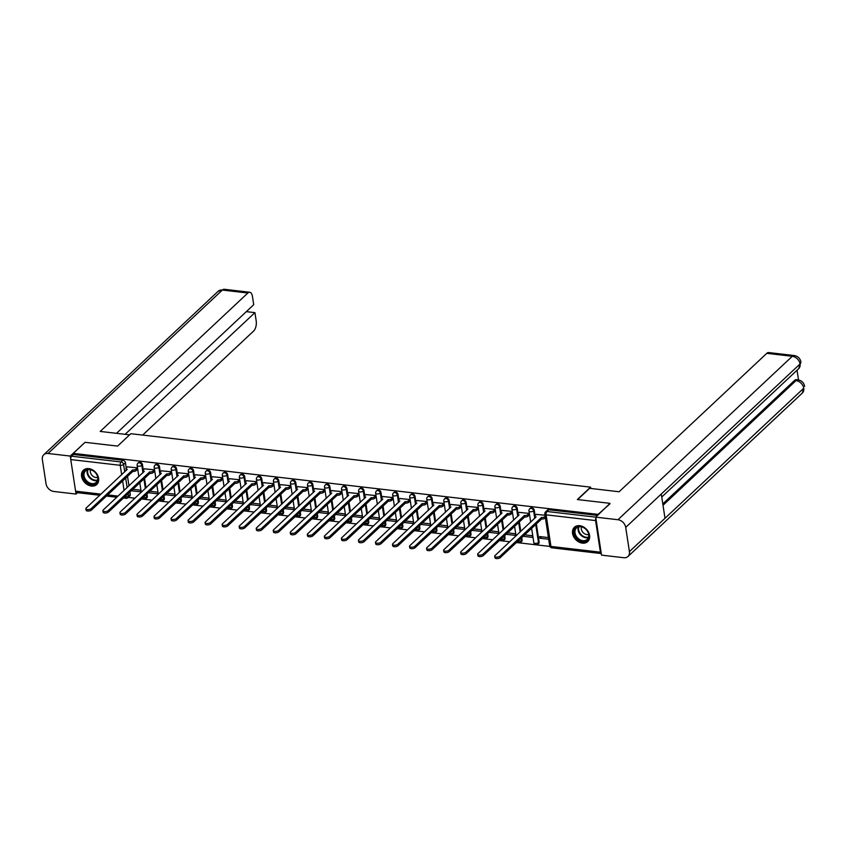 <?xml version="1.0" encoding="UTF-8"?>
<svg xmlns="http://www.w3.org/2000/svg" width="847" height="847" viewBox="0 0 847 847"><rect width="100%" height="100%" fill="white"/><g stroke="black" fill="none" stroke-linecap="round" stroke-linejoin="round"><path stroke-width="1.27" d="M143.27 469.979L142.465 464.717A2.509 1.906 -133.1 0 0 139.946 462.229A2.509 1.906 -133.1 0 0 138.569 462.631L137.913 463.245A2.509 1.906 46.9 0 1 139.289 462.833A2.509 1.906 46.9 0 1 141.82 465.321L142.952 472.753M160.305 471.959L159.501 466.697A2.509 1.906 -133.1 0 0 156.981 464.209A2.509 1.906 -133.1 0 0 155.604 464.611L154.948 465.225A2.509 1.906 46.9 0 1 156.324 464.812A2.509 1.906 46.9 0 1 158.855 467.311L159.988 474.744M178.717 472.658L177.362 473.928L176.536 468.677A2.509 1.906 -133.1 0 0 174.016 466.189A2.509 1.906 -133.1 0 0 172.64 466.591L171.983 467.205A2.509 1.906 46.9 0 1 173.36 466.803A2.509 1.906 46.9 0 1 175.89 469.291L177.023 476.723M195.752 474.638L194.397 475.908L193.571 470.657A2.509 1.906 -133.1 0 0 191.051 468.169A2.509 1.906 -133.1 0 0 189.675 468.571L189.019 469.185A2.509 1.906 46.9 0 1 190.395 468.783A2.509 1.906 46.9 0 1 192.925 471.271L194.058 478.703M211.411 477.909L210.607 472.637A2.509 1.906 -133.1 0 0 208.087 470.149A2.509 1.906 -133.1 0 0 206.71 470.551L206.054 471.165A2.509 1.906 46.9 0 1 207.43 470.763A2.509 1.906 46.9 0 1 209.961 473.251L211.094 480.683M229.823 478.597L228.468 479.868L227.642 474.616A2.509 1.906 -133.1 0 0 225.122 472.128A2.509 1.906 -133.1 0 0 223.746 472.531L223.089 473.145A2.509 1.906 46.9 0 1 224.466 472.742A2.509 1.906 46.9 0 1 226.996 475.231L228.129 482.663M245.492 481.869L244.677 476.596A2.509 1.906 -133.1 0 0 242.157 474.108A2.509 1.906 -133.1 0 0 240.781 474.511L240.125 475.125A2.509 1.906 46.9 0 1 241.501 474.722A2.509 1.906 46.9 0 1 244.031 477.21L245.164 484.643M262.528 483.849L261.712 478.576A2.509 1.906 -133.1 0 0 259.193 476.088A2.509 1.906 -133.1 0 0 257.816 476.49L257.16 477.105A2.509 1.906 46.9 0 1 258.536 476.702A2.509 1.906 46.9 0 1 261.067 479.19L262.199 486.623M280.929 484.537L279.584 485.807L278.748 480.556A2.509 1.906 -133.1 0 0 276.228 478.068A2.509 1.906 -133.1 0 0 274.852 478.47L274.195 479.084A2.509 1.906 46.9 0 1 275.571 478.682A2.509 1.906 46.9 0 1 278.102 481.17L279.235 488.603M296.598 487.808L295.783 482.536A2.509 1.906 -133.1 0 0 293.263 480.048A2.509 1.906 -133.1 0 0 291.887 480.45L291.241 481.064A2.509 1.906 46.9 0 1 292.607 480.662A2.509 1.906 46.9 0 1 295.137 483.15L296.27 490.582M314.999 488.507L313.655 489.767L312.818 484.516A2.509 1.906 -133.1 0 0 310.298 482.028A2.509 1.906 -133.1 0 0 308.922 482.43L308.276 483.044A2.509 1.906 46.9 0 1 309.642 482.642A2.509 1.906 46.9 0 1 312.172 485.13L313.305 492.562M330.669 491.768L329.854 486.496A2.509 1.906 -133.1 0 0 327.334 484.008A2.509 1.906 -133.1 0 0 325.957 484.41L325.312 485.024A2.509 1.906 46.9 0 1 326.677 484.622A2.509 1.906 46.9 0 1 329.208 487.11L330.341 494.542M347.704 493.748L346.899 488.475A2.509 1.906 -133.1 0 0 344.369 485.987A2.509 1.906 -133.1 0 0 342.993 486.39L342.347 487.004A2.509 1.906 46.9 0 1 343.713 486.602A2.509 1.906 46.9 0 1 346.243 489.09L347.376 496.522M366.105 494.447L364.761 495.707L363.935 490.455A2.509 1.906 -133.1 0 0 361.404 487.967A2.509 1.906 -133.1 0 0 360.028 488.38L359.382 488.984A2.509 1.906 46.9 0 1 360.748 488.581A2.509 1.906 46.9 0 1 363.278 491.069L364.411 498.502M381.775 497.708L380.97 492.435A2.509 1.906 -133.1 0 0 378.44 489.947A2.509 1.906 -133.1 0 0 377.063 490.36L376.417 490.964A2.509 1.906 46.9 0 1 377.783 490.561A2.509 1.906 46.9 0 1 380.314 493.049L381.446 500.482M400.176 498.407L398.831 499.666L398.005 494.415A2.509 1.906 -133.1 0 0 395.475 491.927A2.509 1.906 -133.1 0 0 394.099 492.34L393.453 492.943A2.509 1.906 46.9 0 1 394.818 492.541A2.509 1.906 46.9 0 1 397.349 495.029L398.482 502.462M415.845 501.668L415.041 496.395A2.509 1.906 -133.1 0 0 412.51 493.907A2.509 1.906 -133.1 0 0 411.134 494.32L410.488 494.923A2.509 1.906 46.9 0 1 411.854 494.521A2.509 1.906 46.9 0 1 414.384 497.009L415.517 504.441M432.881 503.647L432.076 498.385A2.509 1.906 -133.1 0 0 429.545 495.897A2.509 1.906 -133.1 0 0 428.169 496.3L427.523 496.903A2.509 1.906 46.9 0 1 428.889 496.501A2.509 1.906 46.9 0 1 431.419 498.989L432.552 506.421M451.282 504.346L449.937 505.606L449.111 500.365A2.509 1.906 -133.1 0 0 446.581 497.877A2.509 1.906 -133.1 0 0 445.204 498.28L444.559 498.883A2.509 1.906 46.9 0 1 445.924 498.481A2.509 1.906 46.9 0 1 448.455 500.969L449.588 508.401M466.951 507.607L466.146 502.345A2.509 1.906 -133.1 0 0 463.616 499.857A2.509 1.906 -133.1 0 0 462.24 500.259L461.594 500.873A2.509 1.906 46.9 0 1 462.96 500.461A2.509 1.906 46.9 0 1 465.49 502.949L466.623 510.381M485.352 508.306L484.008 509.566L483.182 504.325A2.509 1.906 -133.1 0 0 480.651 501.837A2.509 1.906 -133.1 0 0 479.275 502.239L478.629 502.853A2.509 1.906 46.9 0 1 480.005 502.44A2.509 1.906 46.9 0 1 482.525 504.928L483.669 512.361M501.022 511.567L500.217 506.305A2.509 1.906 -133.1 0 0 497.687 503.817A2.509 1.906 -133.1 0 0 496.31 504.219L495.664 504.833A2.509 1.906 46.9 0 1 497.041 504.42A2.509 1.906 46.9 0 1 499.561 506.908L500.704 514.341M518.057 513.547L517.252 508.285A2.509 1.906 -133.1 0 0 514.722 505.797A2.509 1.906 -133.1 0 0 513.346 506.199L512.7 506.813A2.509 1.906 46.9 0 1 514.076 506.411A2.509 1.906 46.9 0 1 516.596 508.899L517.739 516.331M535.092 515.537L534.288 510.265A2.509 1.906 -133.1 0 0 531.757 507.777A2.509 1.906 -133.1 0 0 530.381 508.179L529.735 508.793A2.509 1.906 46.9 0 1 531.111 508.391A2.509 1.906 46.9 0 1 533.631 510.879L534.775 518.311M582.408 543.128A9.783 7.454 -133.1 0 0 587.765 541.551A9.783 7.454 -133.1 0 0 588.549 532.212A9.783 7.454 -133.1 0 0 579.74 525.701A9.783 7.454 -133.1 0 0 574.382 527.279A9.783 7.454 -133.1 0 0 573.599 536.617A9.783 7.454 -133.1 0 0 582.408 543.128M91.434 486.051A9.783 7.454 -133.1 0 0 96.791 484.484A9.783 7.454 -133.1 0 0 97.574 475.146A9.783 7.454 -133.1 0 0 88.766 468.624A9.783 7.454 -133.1 0 0 83.408 470.201A9.783 7.454 -133.1 0 0 82.625 479.54A9.783 7.454 -133.1 0 0 91.434 486.051M128.225 497.411L134.969 498.195M141.565 498.957L152.005 500.175M158.601 500.937L169.04 502.155M175.636 502.917L186.075 504.134M192.671 504.897L203.111 506.114M209.707 506.877L220.146 508.094M226.742 508.856L237.181 510.074M243.788 510.836L254.216 512.054M260.823 512.816L271.252 514.034M277.858 514.796L288.287 516.014M294.894 516.786L305.322 517.993M311.929 518.766L322.358 519.973M328.964 520.746L339.393 521.953M346 522.726L356.428 523.933M363.035 524.706L373.463 525.913M380.07 526.686L390.499 527.893M397.105 528.666L407.534 529.873M414.141 530.646L424.569 531.852M431.176 532.625L441.605 533.832M448.211 534.605L458.64 535.823M465.247 536.585L475.686 537.803M482.282 538.565L492.721 539.783M499.317 540.545L509.756 541.762M516.352 542.525L549.883 546.421M99.787 495.273L76.495 492.562A2.509 1.207 -83.4 0 1 75.595 491.186L70.756 459.561A2.509 1.207 -83.4 0 1 71.603 456.215L73.435 454.49L122.91 460.249A2.509 1.906 46.9 0 1 125.43 462.737L126.235 467.999M127.505 476.247L128.977 485.86M129.898 491.948L130.269 494.352L128.437 496.077A2.509 1.906 46.9 0 1 127.961 497.655L129.803 495.929A2.509 1.906 -133.1 0 0 130.269 494.352M609.893 503.33L577.347 499.539L590.571 487.152L130.83 433.706L117.606 446.094L85.071 442.314L73.266 453.378L598.088 514.383L609.967 503.796M73.435 454.49L73.266 453.378M595.865 518.11A2.509 1.207 96.6 0 0 595.579 520.577L600.417 552.191A2.509 1.207 96.6 0 0 601.296 553.567L551.842 547.818A2.509 1.207 96.6 0 1 550.952 546.442L600.417 552.191M544.992 515.241L536.31 514.394M548.411 537.58L539.708 536.575L539.963 538.247L541.519 536.786M523.012 536.278L532.752 537.411L532.498 535.738L524.579 534.817M529.163 515.04L529.079 513.388L519.275 512.403M505.977 534.298L515.717 535.431L515.463 533.758L507.544 532.837M512.128 513.06L512.043 511.408L502.239 510.423M488.941 532.318L498.682 533.451L498.428 531.778L490.508 530.857M495.093 511.08L495.008 509.428L485.204 508.444M471.906 530.338L481.647 531.471L481.392 529.788L473.473 528.877M478.057 509.1L477.973 507.448L468.169 506.464M454.871 528.359L464.611 529.491L464.357 527.808L456.438 526.887M461.022 507.12L460.937 505.468L451.133 504.484M437.835 526.379L447.576 527.512L447.322 525.828L439.402 524.907M443.987 505.14L443.902 503.489L434.098 502.504M420.8 524.399L430.541 525.532L430.287 523.848L422.367 522.927M426.941 503.16L426.867 501.509L417.063 500.524M403.765 522.419L413.505 523.552L413.251 521.868L405.332 520.947M409.906 501.18L409.832 499.529L400.028 498.544M386.73 520.439L396.47 521.572L396.216 519.889L388.297 518.967M392.87 499.201L392.796 497.549L382.992 496.564M369.694 518.459L379.435 519.582L379.181 517.909L371.261 516.988M375.835 497.221L375.761 495.569L365.957 494.584M352.659 516.469L362.4 517.602L362.145 515.929L354.226 515.008M358.8 495.241L358.726 493.589L348.922 492.605M335.624 514.489L345.364 515.622L345.11 513.949L337.191 513.028M341.765 493.261L341.69 491.609L331.886 490.625M318.588 512.509L328.329 513.642L328.075 511.969L320.155 511.048M324.729 491.281L324.655 489.619L314.851 488.645M301.553 510.529L311.294 511.662L311.04 509.989L303.12 509.068M307.694 489.301L307.62 487.639L297.816 486.665M284.518 508.549L294.258 509.682L294.004 508.009L286.085 507.088M290.659 487.321L290.585 485.659L280.781 484.685M267.483 506.57L277.223 507.702L276.969 506.03L269.05 505.108M273.623 485.342L273.549 483.679L263.745 482.705M250.447 504.59L260.188 505.723L259.934 504.05L252.014 503.129M256.588 483.362L256.514 481.699L246.71 480.725M233.412 502.61L243.153 503.743L242.898 502.07L234.979 501.149M239.553 481.382L239.479 479.72L229.675 478.746M216.377 500.63L226.117 501.763L225.863 500.09L217.944 499.169M222.517 479.402L222.443 477.74L212.639 476.766M199.341 498.65L209.082 499.783L208.828 498.11L200.908 497.189M205.482 477.422L205.408 475.76L195.604 474.786M182.306 496.67L192.047 497.803L191.793 496.13L183.873 495.209M188.447 475.432L188.373 473.78L178.569 472.806M165.271 494.69L175.011 495.823L174.747 494.15L166.838 493.229M171.412 473.452L171.338 471.8L161.533 470.816M148.236 492.71L157.976 493.843L157.711 492.171L149.803 491.249M154.376 471.472L154.302 469.82L144.498 468.836M131.2 490.731L140.941 491.863L140.676 490.18L132.757 489.27M137.341 469.492L137.256 467.84L127.463 466.856M144.541 478.227L146.012 487.84M146.933 493.928L147.304 496.331L146.658 496.945A2.509 1.906 46.9 0 1 146.182 498.523L146.838 497.909A2.509 1.906 -133.1 0 0 147.304 496.331M161.576 480.207L163.048 489.82M163.969 495.908L164.339 498.311L163.693 498.925A2.509 1.906 46.9 0 1 163.217 500.503L163.873 499.889A2.509 1.906 -133.1 0 0 164.339 498.311M178.611 482.187L180.083 491.8M181.004 497.888L181.374 500.291L180.729 500.905A2.509 1.906 46.9 0 1 180.252 502.483L180.909 501.869A2.509 1.906 -133.1 0 0 181.374 500.291M195.646 484.166L197.118 493.79M198.05 499.868L198.41 502.271L197.764 502.885A2.509 1.906 46.9 0 1 197.287 504.463L197.944 503.849A2.509 1.906 -133.1 0 0 198.41 502.271M212.682 486.146L214.153 495.77M215.085 501.848L215.445 504.251L214.799 504.865A2.509 1.906 46.9 0 1 214.323 506.442L214.979 505.828A2.509 1.906 -133.1 0 0 215.445 504.251M229.717 488.126L231.189 497.75M232.12 503.827L232.48 506.231L231.834 506.845A2.509 1.906 46.9 0 1 231.358 508.422L232.014 507.808A2.509 1.906 -133.1 0 0 232.48 506.231M246.752 490.106L248.224 499.73M249.156 505.807L249.516 508.211L248.87 508.825A2.509 1.906 46.9 0 1 248.404 510.402L249.05 509.788A2.509 1.906 -133.1 0 0 249.516 508.211M263.788 492.086L265.259 501.71M266.191 507.787L266.551 510.19L265.905 510.805A2.509 1.906 46.9 0 1 265.439 512.382L266.085 511.768A2.509 1.906 -133.1 0 0 266.551 510.19M280.823 494.066L282.295 503.69M283.226 509.767L283.586 512.181L282.94 512.784A2.509 1.906 46.9 0 1 282.475 514.362L283.12 513.748A2.509 1.906 -133.1 0 0 283.586 512.181M297.858 496.056L299.33 505.67M300.262 511.747L300.621 514.161L299.976 514.764A2.509 1.906 46.9 0 1 299.51 516.342L300.156 515.728A2.509 1.906 -133.1 0 0 300.621 514.161M314.893 498.036L316.365 507.649M317.297 513.727L317.657 516.141L317.011 516.744A2.509 1.906 46.9 0 1 316.545 518.322L317.191 517.708A2.509 1.906 -133.1 0 0 317.657 516.141M331.929 500.016L333.4 509.629M334.332 515.707L334.692 518.12L334.046 518.724A2.509 1.906 46.9 0 1 333.58 520.302L334.226 519.698A2.509 1.906 -133.1 0 0 334.692 518.12M348.964 501.996L350.436 511.609M351.367 517.686L351.727 520.1L351.082 520.704A2.509 1.906 46.9 0 1 350.616 522.281L351.261 521.678A2.509 1.906 -133.1 0 0 351.727 520.1M365.999 503.976L367.471 513.589M368.403 519.666L368.773 522.08L368.117 522.694A2.509 1.906 46.9 0 1 367.651 524.261L368.297 523.658A2.509 1.906 -133.1 0 0 368.773 522.08M383.035 505.955L384.506 515.569M385.438 521.646L385.808 524.06L385.152 524.674A2.509 1.906 46.9 0 1 384.686 526.241L385.332 525.638A2.509 1.906 -133.1 0 0 385.808 524.06M400.07 507.935L401.542 517.549M402.473 523.626L402.844 526.04L402.187 526.654A2.509 1.906 46.9 0 1 401.722 528.221L402.367 527.617A2.509 1.906 -133.1 0 0 402.844 526.04M417.105 509.915L418.577 519.529M419.509 525.616L419.879 528.02L419.223 528.634A2.509 1.906 46.9 0 1 418.757 530.211L419.403 529.597A2.509 1.906 -133.1 0 0 419.879 528.02M434.14 511.895L435.612 521.508M436.544 527.596L436.914 530L436.258 530.614A2.509 1.906 46.9 0 1 435.792 532.191L436.438 531.577A2.509 1.906 -133.1 0 0 436.914 530M451.176 513.875L452.647 523.488M453.579 529.576L453.95 531.98L453.293 532.594A2.509 1.906 46.9 0 1 452.827 534.171L453.473 533.557A2.509 1.906 -133.1 0 0 453.95 531.98M468.211 515.855L469.683 525.468M470.614 531.556L470.985 533.959L470.329 534.573A2.509 1.906 46.9 0 1 469.863 536.151L470.509 535.537A2.509 1.906 -133.1 0 0 470.985 533.959M485.246 517.835L486.718 527.448M487.65 533.536L488.02 535.939L487.364 536.553A2.509 1.906 46.9 0 1 486.898 538.131L487.544 537.517A2.509 1.906 -133.1 0 0 488.02 535.939M502.282 519.814L503.753 529.428M504.685 535.516L505.056 537.919L504.399 538.533A2.509 1.906 46.9 0 1 503.933 540.111L504.579 539.497A2.509 1.906 -133.1 0 0 505.056 537.919M519.317 521.794L520.789 531.408M521.72 537.496L522.091 539.899L521.434 540.513A2.509 1.906 46.9 0 1 520.969 542.091L521.614 541.477A2.509 1.906 -133.1 0 0 522.091 539.899M536.352 523.774L539.126 541.879L538.47 542.493A2.509 1.906 46.9 0 1 538.004 544.07L538.66 543.456A2.509 1.906 -133.1 0 0 539.126 541.879M590.772 488.454L590.571 487.152M539.963 538.247L548.665 539.264M597.558 515.421L548.792 509.756A2.509 1.906 -133.1 0 0 547.416 510.159L545.584 511.884A2.509 1.906 46.9 0 1 546.961 511.482L595.727 517.146L601.529 555.134L623.752 557.718A7.718 5.876 -133.1 0 0 627.976 556.479A7.718 5.876 -133.1 0 0 629.416 551.63L665.001 518.279L661.285 494.034L625.711 527.385L629.416 551.63M536.458 514.245L535.113 515.516A2.509 1.091 -8.7 0 0 534.817 516.141A2.509 1.091 -8.7 0 0 536.109 516.882L495.061 555.526A2.88 1.249 -8.7 0 0 494.722 556.257A2.88 1.249 -8.7 0 0 496.956 557.135A2.88 1.249 -8.7 0 0 500.079 556.119L541.466 517.496A2.509 1.091 -8.7 0 0 544.833 516.638L545.055 518.099A2.509 1.091 171.3 0 1 541.688 518.957L500.302 557.57A2.88 1.249 171.3 0 1 497.178 558.586A2.88 1.249 171.3 0 1 494.944 557.707L494.722 556.257M535.198 517.898A2.509 1.091 171.3 0 1 535.039 517.602L534.817 516.141M541.297 517.485L541.519 518.936M519.423 512.266L518.078 513.536A2.509 1.091 -8.7 0 0 517.782 514.161A2.509 1.091 -8.7 0 0 519.073 514.902L478.026 553.546A2.88 1.249 -8.7 0 0 477.687 554.277A2.88 1.249 -8.7 0 0 479.921 555.156A2.88 1.249 -8.7 0 0 483.044 554.139L524.431 515.516A2.509 1.091 -8.7 0 0 527.797 514.658L528.02 516.109A2.509 1.091 171.3 0 1 524.653 516.977L483.266 555.59A2.88 1.249 171.3 0 1 480.143 556.606A2.88 1.249 171.3 0 1 477.909 555.727L477.687 554.277M529.311 514.902L528.02 516.109M518.163 515.918A2.509 1.091 171.3 0 1 518.004 515.622L517.782 514.161M529.089 513.451L527.797 514.658M524.261 515.505L524.484 516.956M502.387 510.286L501.043 511.556A2.509 1.091 -8.7 0 0 500.746 512.181A2.509 1.091 -8.7 0 0 502.038 512.922L460.99 551.566A2.88 1.249 -8.7 0 0 460.652 552.297A2.88 1.249 -8.7 0 0 462.886 553.176A2.88 1.249 -8.7 0 0 466.009 552.149L507.395 513.536A2.509 1.091 -8.7 0 0 510.762 512.679L510.985 514.129A2.509 1.091 171.3 0 1 507.618 514.987L466.231 553.61A2.88 1.249 171.3 0 1 463.108 554.626A2.88 1.249 171.3 0 1 460.874 553.747L460.652 552.297M512.276 512.922L510.985 514.129M501.128 513.938A2.509 1.091 171.3 0 1 500.969 513.642L500.746 512.181M512.054 511.472L510.762 512.679M507.226 513.515L507.448 514.976M577.643 499.582L589.639 488.327L619.125 491.758L766.789 353.337A7.528 3.621 -83.4 0 1 768.684 352.564L794.179 355.528A7.528 3.621 -83.4 0 0 792.284 356.301L766.789 353.337M625.711 527.385A7.718 5.876 -133.1 0 0 617.939 519.73L595.716 517.146L609.914 503.489M798.52 379.932L797.038 370.224M662.799 503.912L794.528 380.43A7.528 3.621 -83.4 0 1 796.424 379.657L797.895 379.837L794.528 380.43M661.751 497.041L798.605 368.752A7.718 5.876 -133.1 0 0 800.055 363.956L800.934 362.061C800.171 358.376 797.916 356.206 794.179 355.528M663.01 505.278L796 380.61A7.718 5.876 -133.1 0 1 803.761 388.201L802.321 393.05A7.718 5.876 -133.1 0 0 803.761 388.201L665.001 518.279M129.612 434.85L100.2 431.43L247.853 293.02L222.359 290.055L48.014 453.484L70.237 456.067L84.912 442.462M142.645 435.072L253.666 330.997A7.528 3.621 96.6 0 0 256.207 320.96L254.926 312.638L125.112 434.331M48.014 453.484A7.718 5.876 -133.1 0 0 43.79 454.723A7.718 5.876 -133.1 0 0 42.35 459.572L46.056 483.817A7.718 5.876 -133.1 0 0 53.827 491.472L76.05 494.055L75.658 491.525M70.714 459.19L70.237 456.067M116.505 433.325L253.719 304.708L252.438 296.386A7.528 3.621 96.6 0 0 249.749 292.247A7.528 3.621 96.6 0 0 247.853 293.02M246.318 311.643L254.926 312.638M76.05 494.055L77.511 492.679M588.919 534.828A8.47 6.448 46.9 0 1 582.704 541.508A8.47 6.448 46.9 0 1 574.181 533.112A8.47 6.448 46.9 0 1 580.396 526.432A8.47 6.448 46.9 0 1 588.919 534.828M575.018 532.901A7.835 5.971 -133.1 0 0 580.047 539.751A7.835 5.971 -133.1 0 0 587.204 539.412A7.835 5.971 -133.1 0 0 588.665 534.489A7.835 5.971 -133.1 0 0 583.647 527.639A7.835 5.971 -133.1 0 0 576.479 527.977A7.835 5.971 -133.1 0 0 575.018 532.901M581.508 526.834A5.58 4.256 -133.1 0 0 581.317 529.068A5.58 4.256 -133.1 0 0 588.665 534.468M574.901 526.876L575.039 526.749A9.719 7.401 -133.1 0 0 574.901 526.876A9.719 7.401 -133.1 0 0 573.08 532.985A9.719 7.401 -133.1 0 0 579.316 541.487A9.719 7.401 -133.1 0 0 588.199 541.064A9.719 7.401 -133.1 0 0 588.358 540.915L588.199 541.064M97.945 477.75A8.47 6.448 46.9 0 1 91.73 484.442A8.47 6.448 46.9 0 1 83.207 476.035A8.47 6.448 46.9 0 1 89.422 469.354A8.47 6.448 46.9 0 1 97.945 477.75M84.044 475.823A7.835 5.971 -133.1 0 0 89.073 482.674A7.835 5.971 -133.1 0 0 96.23 482.335A7.835 5.971 -133.1 0 0 97.701 477.412A7.835 5.971 -133.1 0 0 92.672 470.561A7.835 5.971 -133.1 0 0 85.515 470.9A7.835 5.971 -133.1 0 0 84.044 475.823M90.544 469.757A5.58 4.256 -133.1 0 0 90.343 471.991A5.58 4.256 -133.1 0 0 97.691 477.39M83.927 469.799L84.065 469.672A9.719 7.401 -133.1 0 0 83.927 469.799A9.719 7.401 -133.1 0 0 82.117 475.908A9.719 7.401 -133.1 0 0 88.342 484.41A9.719 7.401 -133.1 0 0 97.225 483.986A9.719 7.401 -133.1 0 0 97.384 483.838M484.008 509.566A2.509 1.091 -8.7 0 0 483.711 510.201A2.509 1.091 -8.7 0 0 485.003 510.932L443.955 549.587A2.88 1.249 -8.7 0 0 443.616 550.317A2.88 1.249 -8.7 0 0 445.85 551.196A2.88 1.249 -8.7 0 0 448.974 550.169L490.36 511.556A2.509 1.091 -8.7 0 0 493.727 510.699L493.949 512.149A2.509 1.091 171.3 0 1 490.572 513.007L449.196 551.63A2.88 1.249 171.3 0 1 446.073 552.646A2.88 1.249 171.3 0 1 443.839 551.768L443.616 550.317M495.241 510.942L493.949 512.149M484.092 511.959A2.509 1.091 171.3 0 1 483.933 511.652L483.711 510.201M495.019 509.492L493.727 510.699M490.191 511.535L490.413 512.996M468.317 506.326L466.972 507.586A2.509 1.091 -8.7 0 0 466.676 508.221A2.509 1.091 -8.7 0 0 467.968 508.952L426.92 547.607A2.88 1.249 -8.7 0 0 426.581 548.337A2.88 1.249 -8.7 0 0 428.815 549.205A2.88 1.249 -8.7 0 0 431.938 548.189L473.314 509.576A2.509 1.091 -8.7 0 0 476.692 508.719L476.914 510.169A2.509 1.091 171.3 0 1 473.537 511.027L432.161 549.65A2.88 1.249 171.3 0 1 429.037 550.666A2.88 1.249 171.3 0 1 426.803 549.788L426.581 548.337M478.206 508.962L476.914 510.169M467.057 509.979A2.509 1.091 171.3 0 1 466.898 509.672L466.676 508.221M477.983 507.512L476.692 508.719M473.155 509.555L473.378 511.016M449.937 505.606A2.509 1.091 -8.7 0 0 449.641 506.241A2.509 1.091 -8.7 0 0 450.932 506.972L409.884 545.627A2.88 1.249 -8.7 0 0 409.546 546.357A2.88 1.249 -8.7 0 0 411.78 547.226A2.88 1.249 -8.7 0 0 414.903 546.209L456.279 507.597A2.509 1.091 -8.7 0 0 459.656 506.739L459.879 508.189A2.509 1.091 171.3 0 1 456.501 509.047L415.125 547.67A2.88 1.249 171.3 0 1 412.002 548.687A2.88 1.249 171.3 0 1 409.768 547.808L409.546 546.357M461.17 506.982L459.879 508.189M450.022 507.999A2.509 1.091 171.3 0 1 449.863 507.692L449.641 506.241M460.948 505.532L459.656 506.739M456.12 507.575L456.342 509.036M434.246 502.366L432.902 503.626A2.509 1.091 -8.7 0 0 432.605 504.261A2.509 1.091 -8.7 0 0 433.897 504.992L392.849 543.647A2.88 1.249 -8.7 0 0 392.51 544.377A2.88 1.249 -8.7 0 0 394.744 545.246A2.88 1.249 -8.7 0 0 397.868 544.229L439.244 505.617A2.509 1.091 -8.7 0 0 442.621 504.759L442.843 506.21A2.509 1.091 171.3 0 1 439.466 507.067L398.09 545.68A2.88 1.249 171.3 0 1 394.967 546.707A2.88 1.249 171.3 0 1 392.733 545.828L392.51 544.377M444.135 505.003L442.843 506.21M432.986 506.019A2.509 1.091 171.3 0 1 432.828 505.712L432.605 504.261M443.913 503.552L442.621 504.759M439.085 505.595L439.307 507.046M417.211 500.386L415.866 501.646A2.509 1.091 -8.7 0 0 415.57 502.282A2.509 1.091 -8.7 0 0 416.862 503.012L375.814 541.667A2.88 1.249 -8.7 0 0 375.475 542.398A2.88 1.249 -8.7 0 0 377.709 543.266A2.88 1.249 -8.7 0 0 380.832 542.249L422.208 503.637A2.509 1.091 -8.7 0 0 425.586 502.779L425.808 504.23A2.509 1.091 171.3 0 1 422.431 505.087L381.055 543.7A2.88 1.249 171.3 0 1 377.931 544.727A2.88 1.249 171.3 0 1 375.697 543.848L375.475 542.398M427.1 503.023L425.808 504.23M415.951 504.039A2.509 1.091 171.3 0 1 415.792 503.732L415.57 502.282M426.877 501.572L425.586 502.779M422.05 503.616L422.272 505.066M398.831 499.666A2.509 1.091 -8.7 0 0 398.535 500.302A2.509 1.091 -8.7 0 0 399.826 501.032L358.779 539.687A2.88 1.249 -8.7 0 0 358.44 540.418A2.88 1.249 -8.7 0 0 360.674 541.286A2.88 1.249 -8.7 0 0 363.797 540.27L405.173 501.657A2.509 1.091 -8.7 0 0 408.55 500.799L408.773 502.25A2.509 1.091 171.3 0 1 405.395 503.107L364.019 541.72A2.88 1.249 171.3 0 1 360.896 542.736A2.88 1.249 171.3 0 1 358.662 541.868L358.44 540.418M410.064 501.043L408.773 502.25M398.916 502.059A2.509 1.091 171.3 0 1 398.757 501.752L398.535 500.302M409.842 499.592L408.55 500.799M405.014 501.636L405.237 503.086M383.14 496.427L381.796 497.687A2.509 1.091 -8.7 0 0 381.499 498.322A2.509 1.091 -8.7 0 0 382.791 499.052L341.743 537.707A2.88 1.249 -8.7 0 0 341.405 538.438A2.88 1.249 -8.7 0 0 343.638 539.306A2.88 1.249 -8.7 0 0 346.762 538.29L388.138 499.677A2.509 1.091 -8.7 0 0 391.515 498.819L391.738 500.27A2.509 1.091 171.3 0 1 388.36 501.128L346.984 539.74A2.88 1.249 171.3 0 1 343.861 540.757A2.88 1.249 171.3 0 1 341.627 539.888L341.405 538.438M393.029 499.063L391.738 500.27M381.881 500.079A2.509 1.091 171.3 0 1 381.722 499.772L381.499 498.322M392.807 497.602L391.515 498.819M387.979 499.656L388.201 501.106M364.761 495.707A2.509 1.091 -8.7 0 0 364.464 496.342A2.509 1.091 -8.7 0 0 365.756 497.073L324.708 535.728A2.88 1.249 -8.7 0 0 324.369 536.458A2.88 1.249 -8.7 0 0 326.603 537.326A2.88 1.249 -8.7 0 0 329.727 536.31L371.102 497.697A2.509 1.091 -8.7 0 0 374.48 496.84L374.702 498.29A2.509 1.091 171.3 0 1 371.325 499.148L329.949 537.76A2.88 1.249 171.3 0 1 326.826 538.777A2.88 1.249 171.3 0 1 324.592 537.909L324.369 536.458M375.994 497.083L374.702 498.29M364.845 498.1A2.509 1.091 171.3 0 1 364.686 497.792L364.464 496.342M375.772 495.622L374.48 496.84M370.944 497.676L371.166 499.127M349.07 492.467L347.725 493.727A2.509 1.091 -8.7 0 0 347.429 494.362A2.509 1.091 -8.7 0 0 348.72 495.093L307.673 533.748A2.88 1.249 -8.7 0 0 307.334 534.478A2.88 1.249 -8.7 0 0 309.568 535.346A2.88 1.249 -8.7 0 0 312.691 534.33L354.067 495.717A2.509 1.091 -8.7 0 0 357.445 494.86L357.667 496.31A2.509 1.091 171.3 0 1 354.29 497.168L312.914 535.78A2.88 1.249 171.3 0 1 309.79 536.797A2.88 1.249 171.3 0 1 307.556 535.929L307.334 534.478M358.959 495.103L357.667 496.31M347.81 496.12A2.509 1.091 171.3 0 1 347.651 495.813L347.429 494.362M358.736 493.642L357.445 494.86M353.908 495.696L354.131 497.147M332.035 490.487L330.69 491.747A2.509 1.091 -8.7 0 0 330.394 492.382A2.509 1.091 -8.7 0 0 331.685 493.113L290.637 531.768A2.88 1.249 -8.7 0 0 290.299 532.498A2.88 1.249 -8.7 0 0 292.533 533.366A2.88 1.249 -8.7 0 0 295.656 532.35L337.032 493.737A2.509 1.091 -8.7 0 0 340.409 492.88L340.632 494.33A2.509 1.091 171.3 0 1 337.254 495.188L295.878 533.801A2.88 1.249 171.3 0 1 292.755 534.817A2.88 1.249 171.3 0 1 290.521 533.949L290.299 532.498M341.923 493.123L340.632 494.33M330.775 494.14A2.509 1.091 171.3 0 1 330.616 493.833L330.394 492.382M341.701 491.662L340.409 492.88M336.873 493.716L337.095 495.167M313.655 489.767A2.509 1.091 -8.7 0 0 313.358 490.402A2.509 1.091 -8.7 0 0 314.65 491.133L273.602 529.788A2.88 1.249 -8.7 0 0 273.263 530.518A2.88 1.249 -8.7 0 0 275.497 531.387A2.88 1.249 -8.7 0 0 278.621 530.37L319.997 491.758A2.509 1.091 -8.7 0 0 323.374 490.9L323.596 492.351A2.509 1.091 171.3 0 1 320.219 493.208L278.843 531.821A2.88 1.249 171.3 0 1 275.72 532.837A2.88 1.249 171.3 0 1 273.486 531.969L273.263 530.518M324.888 491.133L323.596 492.351M313.739 492.16A2.509 1.091 171.3 0 1 313.581 491.853L313.358 490.402M324.666 489.682L323.374 490.9M319.838 491.736L320.06 493.187M297.964 486.517L296.619 487.787A2.509 1.091 -8.7 0 0 296.323 488.423A2.509 1.091 -8.7 0 0 297.615 489.153L256.567 527.808A2.88 1.249 -8.7 0 0 256.228 528.539A2.88 1.249 -8.7 0 0 258.462 529.407A2.88 1.249 -8.7 0 0 261.585 528.39L302.961 489.778A2.509 1.091 -8.7 0 0 306.339 488.92L306.561 490.371A2.509 1.091 171.3 0 1 303.184 491.228L261.808 529.841A2.88 1.249 171.3 0 1 258.684 530.857A2.88 1.249 171.3 0 1 256.44 529.989L256.228 528.539M307.853 489.153L306.561 490.371M296.704 490.18A2.509 1.091 171.3 0 1 296.545 489.873L296.323 488.423M307.63 487.703L306.339 488.92M302.803 489.757L303.025 491.207M279.584 485.807A2.509 1.091 -8.7 0 0 279.288 486.443A2.509 1.091 -8.7 0 0 280.579 487.173L239.532 525.828A2.88 1.249 -8.7 0 0 239.182 526.548A2.88 1.249 -8.7 0 0 241.427 527.427A2.88 1.249 -8.7 0 0 244.55 526.411L285.926 487.798A2.509 1.091 -8.7 0 0 289.303 486.94L289.526 488.391A2.509 1.091 171.3 0 1 286.148 489.248L244.772 527.861A2.88 1.249 171.3 0 1 241.649 528.877A2.88 1.249 171.3 0 1 239.405 528.009L239.182 526.548M290.817 487.173L289.526 488.391M279.669 488.2A2.509 1.091 171.3 0 1 279.51 487.893L279.288 486.443M290.595 485.723L289.303 486.94M285.767 487.777L285.99 489.227M263.893 482.557L262.549 483.828A2.509 1.091 -8.7 0 0 262.252 484.463A2.509 1.091 -8.7 0 0 263.544 485.193L222.496 523.848A2.88 1.249 -8.7 0 0 222.147 524.568A2.88 1.249 -8.7 0 0 224.391 525.447A2.88 1.249 -8.7 0 0 227.515 524.431L268.891 485.818A2.509 1.091 -8.7 0 0 272.268 484.96L272.49 486.411A2.509 1.091 171.3 0 1 269.113 487.269L227.737 525.881A2.88 1.249 171.3 0 1 224.614 526.898A2.88 1.249 171.3 0 1 222.369 526.029L222.147 524.568M273.782 485.193L272.49 486.411M262.634 486.22A2.509 1.091 171.3 0 1 262.475 485.913L262.252 484.463M273.56 483.743L272.268 484.96M268.732 485.797L268.954 487.247M246.858 480.577L245.514 481.848A2.509 1.091 -8.7 0 0 245.217 482.483A2.509 1.091 -8.7 0 0 246.509 483.214L205.461 521.868A2.88 1.249 -8.7 0 0 205.112 522.588A2.88 1.249 -8.7 0 0 207.356 523.467A2.88 1.249 -8.7 0 0 210.48 522.451L251.855 483.838A2.509 1.091 -8.7 0 0 255.222 482.981L255.445 484.431A2.509 1.091 171.3 0 1 252.078 485.289L210.702 523.901A2.88 1.249 171.3 0 1 207.579 524.918A2.88 1.249 171.3 0 1 205.334 524.049L205.112 522.588M256.747 483.214L255.445 484.431M245.598 484.24A2.509 1.091 171.3 0 1 245.439 483.933L245.217 482.483M256.525 481.763L255.222 482.981M251.697 483.817L251.919 485.267M228.468 479.868A2.509 1.091 -8.7 0 0 228.182 480.503A2.509 1.091 -8.7 0 0 229.473 481.234L188.426 519.889A2.88 1.249 -8.7 0 0 188.076 520.609A2.88 1.249 -8.7 0 0 190.321 521.487A2.88 1.249 -8.7 0 0 193.444 520.471L234.82 481.848A2.509 1.091 -8.7 0 0 238.187 480.99L238.409 482.451A2.509 1.091 171.3 0 1 235.043 483.309L193.667 521.921A2.88 1.249 171.3 0 1 190.543 522.938A2.88 1.249 171.3 0 1 188.299 522.07L188.076 520.609M239.712 481.234L238.409 482.451M228.563 482.261A2.509 1.091 171.3 0 1 228.404 481.954L228.182 480.503M239.489 479.783L238.187 480.99M234.661 481.837L234.884 483.288M212.788 476.617L211.432 477.888A2.509 1.091 -8.7 0 0 211.147 478.523A2.509 1.091 -8.7 0 0 212.438 479.254L171.39 517.909A2.88 1.249 -8.7 0 0 171.041 518.629A2.88 1.249 -8.7 0 0 173.286 519.507A2.88 1.249 -8.7 0 0 176.409 518.491L217.785 479.868A2.509 1.091 -8.7 0 0 221.152 479.01L221.374 480.471A2.509 1.091 171.3 0 1 218.007 481.329L176.631 519.942A2.88 1.249 171.3 0 1 173.508 520.958A2.88 1.249 171.3 0 1 171.263 520.079L171.041 518.629M222.666 479.254L221.374 480.471M211.528 480.27A2.509 1.091 171.3 0 1 211.369 479.974L211.147 478.523M222.443 477.803L221.152 479.01M217.626 479.857L217.848 481.308M194.397 475.908A2.509 1.091 -8.7 0 0 194.111 476.533A2.509 1.091 -8.7 0 0 195.403 477.274L154.345 515.918A2.88 1.249 -8.7 0 0 154.006 516.649A2.88 1.249 -8.7 0 0 156.25 517.528A2.88 1.249 -8.7 0 0 159.374 516.511L200.75 477.888A2.509 1.091 -8.7 0 0 204.116 477.03L204.339 478.491A2.509 1.091 171.3 0 1 200.972 479.349L159.596 517.962A2.88 1.249 171.3 0 1 156.473 518.978A2.88 1.249 171.3 0 1 154.228 518.099L154.006 516.649M205.63 477.274L204.339 478.491M194.492 478.29A2.509 1.091 171.3 0 1 194.334 477.994L194.111 476.533M205.408 475.823L204.116 477.03M200.591 477.877L200.813 479.328M177.362 473.928A2.509 1.091 -8.7 0 0 177.065 474.553A2.509 1.091 -8.7 0 0 178.368 475.294L137.309 513.938A2.88 1.249 -8.7 0 0 136.97 514.669A2.88 1.249 -8.7 0 0 139.215 515.548A2.88 1.249 -8.7 0 0 142.338 514.531L183.714 475.908A2.509 1.091 -8.7 0 0 187.081 475.051L187.303 476.512A2.509 1.091 171.3 0 1 183.937 477.369L142.561 515.982A2.88 1.249 171.3 0 1 139.437 516.998A2.88 1.249 171.3 0 1 137.193 516.119L136.97 514.669M188.595 475.294L187.303 476.512M177.457 476.31A2.509 1.091 171.3 0 1 177.288 476.014L177.065 474.553M188.373 473.844L187.081 475.051M183.555 475.898L183.778 477.348M161.682 470.678L160.327 471.948A2.509 1.091 -8.7 0 0 160.03 472.573A2.509 1.091 -8.7 0 0 161.332 473.314L120.274 511.959A2.88 1.249 -8.7 0 0 119.935 512.689A2.88 1.249 -8.7 0 0 122.18 513.568A2.88 1.249 -8.7 0 0 125.303 512.551L166.679 473.928A2.509 1.091 -8.7 0 0 170.046 473.071L170.268 474.521A2.509 1.091 171.3 0 1 166.901 475.379L125.525 514.002A2.88 1.249 171.3 0 1 122.402 515.018A2.88 1.249 171.3 0 1 120.158 514.14L119.935 512.689M171.56 473.314L170.268 474.521M160.422 474.331A2.509 1.091 171.3 0 1 160.252 474.034L160.03 472.573M171.338 471.864L170.046 473.071M166.52 473.918L166.743 475.368M144.646 468.698L143.291 469.969A2.509 1.091 -8.7 0 0 142.995 470.593A2.509 1.091 -8.7 0 0 144.297 471.324L103.239 509.979A2.88 1.249 -8.7 0 0 102.9 510.709A2.88 1.249 -8.7 0 0 105.144 511.588A2.88 1.249 -8.7 0 0 108.268 510.561L149.644 471.948A2.509 1.091 -8.7 0 0 153.011 471.091L153.233 472.541A2.509 1.091 171.3 0 1 149.866 473.399L108.49 512.022A2.88 1.249 171.3 0 1 105.367 513.038A2.88 1.249 171.3 0 1 103.122 512.16L102.9 510.709M154.525 471.334L153.233 472.541M143.387 472.351A2.509 1.091 171.3 0 1 143.217 472.054L142.995 470.593M154.302 469.884L153.011 471.091M149.485 471.927L149.707 473.388M127.611 466.718L126.256 467.978A2.509 1.091 -8.7 0 0 125.959 468.613A2.509 1.091 -8.7 0 0 127.262 469.344L86.203 507.999A2.88 1.249 -8.7 0 0 85.865 508.729A2.88 1.249 -8.7 0 0 88.109 509.608A2.88 1.249 -8.7 0 0 91.232 508.581L132.608 469.969A2.509 1.091 -8.7 0 0 135.975 469.111L136.198 470.561A2.509 1.091 171.3 0 1 132.831 471.419L91.455 510.042A2.88 1.249 171.3 0 1 88.332 511.059A2.88 1.249 171.3 0 1 86.087 510.18L85.865 508.729M137.489 469.354L136.198 470.561M126.351 470.371A2.509 1.091 171.3 0 1 126.182 470.064L125.959 468.613M137.267 467.904L135.975 469.111M132.45 469.947L132.672 471.408M142.465 464.717L141.82 465.321A2.509 1.091 171.3 0 1 138.442 466.189A2.509 1.091 -8.7 0 1 137.15 465.448L138.855 476.596M159.501 466.697L158.855 467.311A2.509 1.091 171.3 0 1 155.477 468.169A2.509 1.091 -8.7 0 1 154.186 467.428L155.89 478.576M176.536 468.677L175.89 469.291A2.509 1.091 171.3 0 1 172.513 470.149A2.509 1.091 -8.7 0 1 171.221 469.407L172.926 480.556M193.571 470.657L192.925 471.271A2.509 1.091 171.3 0 1 189.548 472.128A2.509 1.091 -8.7 0 1 188.256 471.387L189.961 482.536M210.607 472.637L209.961 473.251A2.509 1.091 171.3 0 1 206.583 474.108A2.509 1.091 -8.7 0 1 205.292 473.378L206.996 484.516M227.642 474.616L226.996 475.231A2.509 1.091 171.3 0 1 223.619 476.088A2.509 1.091 -8.7 0 1 222.327 475.358L224.032 486.496M244.677 476.596L244.031 477.21A2.509 1.091 171.3 0 1 240.654 478.068A2.509 1.091 -8.7 0 1 239.362 477.337L241.067 488.475M261.712 478.576L261.067 479.19A2.509 1.091 171.3 0 1 257.689 480.048A2.509 1.091 -8.7 0 1 256.397 479.317L258.102 490.455M278.748 480.556L278.102 481.17A2.509 1.091 171.3 0 1 274.735 482.028A2.509 1.091 -8.7 0 1 273.433 481.297L275.137 492.435M295.783 482.536L295.137 483.15A2.509 1.091 171.3 0 1 291.77 484.008A2.509 1.091 -8.7 0 1 290.468 483.277L292.173 494.426M312.818 484.516L312.172 485.13A2.509 1.091 171.3 0 1 308.806 485.987A2.509 1.091 -8.7 0 1 307.503 485.257L309.208 496.406M329.854 486.496L329.208 487.11A2.509 1.091 171.3 0 1 325.841 487.967A2.509 1.091 -8.7 0 1 324.539 487.237L326.243 498.385M346.899 488.475L346.243 489.09A2.509 1.091 171.3 0 1 342.876 489.947A2.509 1.091 -8.7 0 1 341.574 489.217L343.279 500.365M363.935 490.455L363.278 491.069A2.509 1.091 171.3 0 1 359.911 491.927A2.509 1.091 -8.7 0 1 358.609 491.196L360.324 502.345M380.97 492.435L380.314 493.049A2.509 1.091 171.3 0 1 376.947 493.907A2.509 1.091 -8.7 0 1 375.645 493.176L377.36 504.325M398.005 494.415L397.349 495.029A2.509 1.091 171.3 0 1 393.982 495.887A2.509 1.091 -8.7 0 1 392.68 495.156L394.395 506.305M415.041 496.395L414.384 497.009A2.509 1.091 171.3 0 1 411.017 497.867A2.509 1.091 -8.7 0 1 409.715 497.136L411.43 508.285M432.076 498.385L431.419 498.989A2.509 1.091 171.3 0 1 428.053 499.846A2.509 1.091 -8.7 0 1 426.761 499.116L428.466 510.265M449.111 500.365L448.455 500.969A2.509 1.091 171.3 0 1 445.088 501.826A2.509 1.091 -8.7 0 1 443.796 501.096L445.501 512.244M466.146 502.345L465.49 502.949A2.509 1.091 171.3 0 1 462.123 503.806A2.509 1.091 -8.7 0 1 460.832 503.076L462.536 514.224M483.182 504.325L482.525 504.928A2.509 1.091 171.3 0 1 479.158 505.786A2.509 1.091 -8.7 0 1 477.867 505.056L479.571 516.204M500.217 506.305L499.561 506.908A2.509 1.091 171.3 0 1 496.194 507.777A2.509 1.091 -8.7 0 1 494.902 507.035L496.607 518.184M517.252 508.285L516.596 508.899A2.509 1.091 171.3 0 1 513.229 509.756A2.509 1.091 -8.7 0 1 511.937 509.015L513.642 520.164M534.288 510.265L533.631 510.879A2.509 1.091 171.3 0 1 530.264 511.736A2.509 1.091 -8.7 0 1 528.973 510.995L530.677 522.144M125.43 462.737L123.598 464.452L124.731 471.885M125.663 477.973L127.135 487.586M128.066 493.663L128.437 496.077A2.509 1.091 -8.7 0 1 125.06 496.935L125.007 496.543M124.075 490.455L122.603 480.842M121.672 474.765L120.221 465.31L70.756 459.561M75.595 491.186L100.994 494.14M107.601 494.902L118.029 496.12M124.636 496.882L125.06 496.935A2.509 1.207 96.6 0 0 125.959 498.311A2.509 2.509 0 0 0 127.961 497.655M595.579 520.577L546.114 514.828L550.952 546.442A2.509 1.091 171.3 0 1 549.661 545.712A2.509 2.509 0 0 0 551.842 547.818M143.884 478.841L145.356 488.454M146.287 494.542L146.658 496.945A2.509 1.091 -8.7 0 1 143.281 497.803A2.509 1.091 -8.7 0 1 142.878 497.729M160.919 480.821L162.391 490.434M163.323 496.522L163.693 498.925A2.509 1.091 -8.7 0 1 160.316 499.783A2.509 1.091 -8.7 0 1 159.914 499.709M177.955 482.801L179.426 492.414M180.358 498.502L180.729 500.905A2.509 1.091 -8.7 0 1 177.351 501.763A2.509 1.091 -8.7 0 1 176.949 501.689M194.99 484.78L196.462 494.394M197.393 500.482L197.764 502.885A2.509 1.091 -8.7 0 1 194.387 503.743A2.509 1.091 -8.7 0 1 193.984 503.669M212.025 486.76L213.497 496.374M214.429 502.462L214.799 504.865A2.509 1.091 -8.7 0 1 211.422 505.723A2.509 1.091 -8.7 0 1 211.019 505.648M229.061 488.74L230.532 498.354M231.464 504.441L231.834 506.845A2.509 1.091 -8.7 0 1 228.457 507.702A2.509 1.091 -8.7 0 1 228.055 507.628M246.096 490.72L247.568 500.333M248.499 506.421L248.87 508.825A2.509 1.091 -8.7 0 1 245.492 509.682A2.509 1.091 -8.7 0 1 245.09 509.608M263.131 492.7L264.603 502.313M265.535 508.401L265.905 510.805A2.509 1.091 -8.7 0 1 262.528 511.662A2.509 1.091 -8.7 0 1 262.125 511.599M280.166 494.68L281.638 504.304M282.57 510.381L282.94 512.784A2.509 1.091 -8.7 0 1 279.563 513.642A2.509 1.091 -8.7 0 1 279.161 513.578M297.202 496.66L298.673 506.284M299.605 512.361L299.976 514.764A2.509 1.091 -8.7 0 1 296.609 515.622A2.509 1.091 -8.7 0 1 296.196 515.558M314.237 498.639L315.709 508.264M316.64 514.341L317.011 516.744A2.509 1.091 -8.7 0 1 313.644 517.602A2.509 1.091 -8.7 0 1 313.231 517.538M331.272 500.619L332.744 510.243M333.676 516.321L334.046 518.724A2.509 1.091 -8.7 0 1 330.679 519.582A2.509 1.091 -8.7 0 1 330.266 519.518M348.308 502.599L349.779 512.223M350.711 518.3L351.082 520.704A2.509 1.091 -8.7 0 1 347.715 521.561A2.509 1.091 -8.7 0 1 347.302 521.498M365.343 504.579L366.815 514.203M367.746 520.28L368.117 522.694A2.509 1.091 -8.7 0 1 364.75 523.552A2.509 1.091 -8.7 0 1 364.337 523.478M382.378 506.57L383.85 516.183M384.782 522.26L385.152 524.674A2.509 1.091 -8.7 0 1 381.785 525.532A2.509 1.091 -8.7 0 1 381.372 525.458M399.413 508.549L400.885 518.163M401.817 524.24L402.187 526.654A2.509 1.091 -8.7 0 1 398.821 527.512A2.509 1.091 -8.7 0 1 398.408 527.437M416.449 510.529L417.92 520.143M418.852 526.22L419.223 528.634A2.509 1.091 -8.7 0 1 415.856 529.491A2.509 1.091 -8.7 0 1 415.443 529.417M433.484 512.509L434.956 522.123M435.887 528.2L436.258 530.614A2.509 1.091 -8.7 0 1 432.891 531.471A2.509 1.091 -8.7 0 1 432.478 531.397M450.519 514.489L451.991 524.102M452.923 530.18L453.293 532.594A2.509 1.091 -8.7 0 1 449.926 533.451A2.509 1.091 -8.7 0 1 449.513 533.377M467.555 516.469L469.026 526.082M469.958 532.16L470.329 534.573A2.509 1.091 -8.7 0 1 466.962 535.431A2.509 1.091 -8.7 0 1 466.549 535.357M484.59 518.449L486.062 528.062M486.993 534.139L487.364 536.553A2.509 1.091 -8.7 0 1 483.997 537.411A2.509 1.091 -8.7 0 1 483.584 537.337M501.625 520.429L503.097 530.042M504.029 536.13L504.399 538.533A2.509 1.091 -8.7 0 1 501.032 539.391A2.509 1.091 -8.7 0 1 500.63 539.317M518.66 522.408L520.132 532.022M521.064 538.11L521.434 540.513A2.509 1.091 -8.7 0 1 518.068 541.371A2.509 1.091 -8.7 0 1 517.665 541.297M535.696 524.388L538.47 542.493A2.509 1.091 -8.7 0 1 535.103 543.351A2.509 1.091 -8.7 0 1 533.811 542.62A2.509 2.509 0 0 0 538.004 544.07M548.792 509.756L546.961 511.482A2.509 1.207 -83.4 0 0 546.114 514.828A2.509 1.091 171.3 0 1 544.822 514.097L549.661 545.712M122.91 460.249L121.068 461.964A2.509 1.906 46.9 0 1 123.598 464.452A2.509 1.091 -8.7 0 1 120.221 465.31A2.509 1.207 -83.4 0 1 121.068 461.964L71.603 456.215M541.466 517.496L541.688 518.957M500.079 556.119L500.302 557.57M524.431 515.516L524.653 516.977M483.044 554.139L483.266 555.59M507.395 513.536L507.618 514.987M466.009 552.149L466.231 553.61M617.939 519.73L792.284 356.301A7.718 5.876 -133.1 0 1 800.055 363.956L661.285 494.034M249.749 292.247L224.254 289.282A7.528 3.621 -83.4 0 0 222.359 290.055A7.718 5.876 -133.1 0 0 218.134 291.294L43.79 454.723M588.4 537.591A7.835 5.971 46.9 0 1 578.109 530A7.835 5.971 46.9 0 1 578.374 526.898M578.872 526.77A7.581 5.77 -133.1 0 0 578.628 529.756A7.581 5.77 -133.1 0 0 588.559 537.104M97.426 480.514A7.835 5.971 46.9 0 1 87.135 472.933A7.835 5.971 46.9 0 1 87.4 469.82M87.908 469.704A7.581 5.77 -133.1 0 0 87.654 472.679A7.581 5.77 -133.1 0 0 97.585 480.027M490.36 511.556L490.572 513.007M448.974 550.169L449.196 551.63M473.314 509.576L473.537 511.027M431.938 548.189L432.161 549.65M456.279 507.597L456.501 509.047M414.903 546.209L415.125 547.67M439.244 505.617L439.466 507.067M397.868 544.229L398.09 545.68M422.208 503.637L422.431 505.087M380.832 542.249L381.055 543.7M405.173 501.657L405.395 503.107M363.797 540.27L364.019 541.72M388.138 499.677L388.36 501.128M346.762 538.29L346.984 539.74M371.102 497.697L371.325 499.148M329.727 536.31L329.949 537.76M354.067 495.717L354.29 497.168M312.691 534.33L312.914 535.78M337.032 493.737L337.254 495.188M295.656 532.35L295.878 533.801M319.997 491.758L320.219 493.208M278.621 530.37L278.843 531.821M302.961 489.778L303.184 491.228M261.585 528.39L261.808 529.841M285.926 487.798L286.148 489.248M244.55 526.411L244.772 527.861M268.891 485.818L269.113 487.269M227.515 524.431L227.737 525.881M251.855 483.838L252.078 485.289M210.48 522.451L210.702 523.901M234.82 481.848L235.043 483.309M193.444 520.471L193.667 521.921M217.785 479.868L218.007 481.329M176.409 518.491L176.631 519.942M200.75 477.888L200.972 479.349M159.374 516.511L159.596 517.962M183.714 475.908L183.937 477.369M142.338 514.531L142.561 515.982M166.679 473.928L166.901 475.379M125.303 512.551L125.525 514.002M149.644 471.948L149.866 473.399M108.268 510.561L108.49 512.022M132.608 469.969L132.831 471.419M91.232 508.581L91.455 510.042M533.811 542.62L531.609 528.232M529.735 508.793A2.509 2.509 0 0 0 528.973 510.995M517.21 541.72A2.509 2.509 0 0 0 520.969 542.091M516.045 535.865L514.574 526.252M512.7 506.813A2.509 2.509 0 0 0 511.937 509.015M500.175 539.74A2.509 2.509 0 0 0 503.933 540.111M499.01 533.885L497.538 524.261M495.664 504.833A2.509 2.509 0 0 0 494.902 507.035M483.139 537.76A2.509 2.509 0 0 0 486.898 538.131M481.975 531.905L480.503 522.281M478.629 502.853A2.509 2.509 0 0 0 477.867 505.056M466.104 535.78A2.509 2.509 0 0 0 469.863 536.151M464.939 529.926L463.468 520.302M461.594 500.873A2.509 2.509 0 0 0 460.832 503.076M449.069 533.801A2.509 2.509 0 0 0 452.827 534.171M447.904 527.946L446.433 518.322M444.559 498.883A2.509 2.509 0 0 0 443.796 501.096M432.034 531.821A2.509 2.509 0 0 0 435.792 532.191M430.858 525.966L429.387 516.342M427.523 496.903A2.509 2.509 0 0 0 426.761 499.116M414.998 529.841A2.509 2.509 0 0 0 418.757 530.211M413.823 523.986L412.351 514.362M410.488 494.923A2.509 2.509 0 0 0 409.715 497.136M397.963 527.861A2.509 2.509 0 0 0 401.722 528.221M396.788 521.996L395.316 512.382M393.453 492.943A2.509 2.509 0 0 0 392.68 495.156M380.928 525.881A2.509 2.509 0 0 0 384.686 526.241M379.752 520.016L378.281 510.402M376.417 490.964A2.509 2.509 0 0 0 375.645 493.176M363.892 523.891A2.509 2.509 0 0 0 367.651 524.261M362.717 518.036L361.245 508.422M359.382 488.984A2.509 2.509 0 0 0 358.609 491.196M346.857 521.911A2.509 2.509 0 0 0 350.616 522.281M345.682 516.056L344.21 506.442M342.347 487.004A2.509 2.509 0 0 0 341.574 489.217M329.822 519.931A2.509 2.509 0 0 0 333.58 520.302M328.647 514.076L327.175 504.463M325.312 485.024A2.509 2.509 0 0 0 324.539 487.237M312.787 517.951A2.509 2.509 0 0 0 316.545 518.322M311.611 512.096L310.14 502.483M308.276 483.044A2.509 2.509 0 0 0 307.503 485.257M295.751 515.971A2.509 2.509 0 0 0 299.51 516.342M294.576 510.116L293.104 500.503M291.241 481.064A2.509 2.509 0 0 0 290.468 483.277M278.716 513.991A2.509 2.509 0 0 0 282.475 514.362M277.541 508.136L276.069 498.523M274.195 479.084A2.509 2.509 0 0 0 273.433 481.297M261.681 512.012A2.509 2.509 0 0 0 265.439 512.382M260.505 506.157L259.034 496.543M257.16 477.105A2.509 2.509 0 0 0 256.397 479.317M244.645 510.032A2.509 2.509 0 0 0 248.404 510.402M243.47 504.177L241.998 494.563M240.125 475.125A2.509 2.509 0 0 0 239.362 477.337M227.61 508.052A2.509 2.509 0 0 0 231.358 508.422M226.435 502.197L224.963 492.583M223.089 473.145A2.509 2.509 0 0 0 222.327 475.358M210.575 506.072A2.509 2.509 0 0 0 214.323 506.442M209.4 500.217L207.928 490.604M206.054 471.165A2.509 2.509 0 0 0 205.292 473.378M193.54 504.092A2.509 2.509 0 0 0 197.287 504.463M192.364 498.237L190.893 488.624M189.019 469.185A2.509 2.509 0 0 0 188.256 471.387M176.504 502.112A2.509 2.509 0 0 0 180.252 502.483M175.329 496.257L173.857 486.644M171.983 467.205A2.509 2.509 0 0 0 171.221 469.407M159.469 500.132A2.509 2.509 0 0 0 163.217 500.503M158.294 494.277L156.822 484.664M154.948 465.225A2.509 2.509 0 0 0 154.186 467.428M142.434 498.152A2.509 2.509 0 0 0 146.182 498.523M141.258 492.298L139.787 482.674M137.913 463.245A2.509 2.509 0 0 0 137.15 465.448M106.383 496.035L116.822 497.253M123.418 498.015L125.959 498.311M545.584 511.884A2.509 2.509 0 0 0 544.822 514.097M627.976 556.479L802.321 393.05M800.944 362.071L798.605 368.752M804.65 386.296C803.856 382.653 801.611 380.494 797.895 379.837M224.254 289.282L218.134 291.294"/></g></svg>
